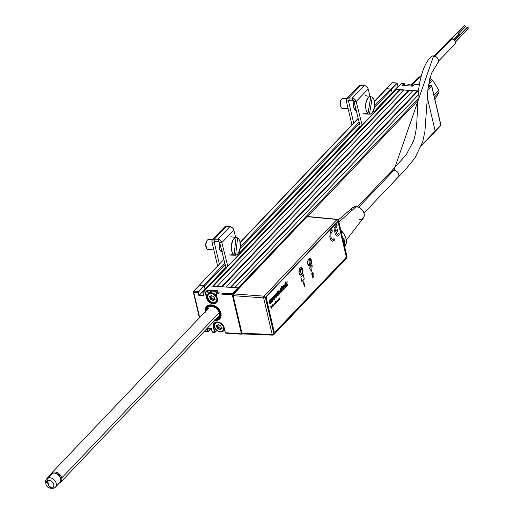 <?xml version="1.0" encoding="UTF-8"?>
<svg xmlns="http://www.w3.org/2000/svg" width="514" height="514" viewBox="0 0 514 514"><rect width="100%" height="100%" fill="white"/><g stroke="black" fill="none" stroke-linecap="round" stroke-linejoin="round"><path stroke-width="0.77" d="M221.508 286.741L408.585 90.233L221.508 286.741L217.075 286.439L404.152 89.931L408.996 90.593L222.215 286.786L408.996 90.593L412.723 90.843M225.942 287.043L413.018 90.535L417.452 90.837L230.375 287.345L225.942 287.043L413.018 90.535M418.602 91.241L417.863 91.19L231.082 287.39L417.863 91.19L417.452 90.837L230.375 287.345M234.808 287.641L418.287 94.917L234.808 287.641L238.13 287.872A0.771 0.572 43.6 0 1 238.804 288.27A0.771 0.572 -136.4 0 0 238.13 287.872L232.495 293.79L216.426 292.697L217.93 290.808L207.804 290.102L205.561 291.958L205.838 292.203L207.399 290.564L207.123 290.326L205.561 291.958L203.236 291.804L208.697 286.067M202.959 292.839L203.769 295.987L202.901 292.787L203.101 291.849L208.87 285.88L238.13 287.872L418.017 98.913L232.495 293.79A0.771 0.572 43.6 0 1 233.227 294.278M307.603 216.478L417.927 100.596L307.603 216.478M427.173 96.94L435.178 131.057L421.493 145.43L435.178 131.057L427.173 96.94M434.671 131.68A0.771 0.572 -136.4 0 0 435.178 131.057A0.771 0.572 43.6 0 1 434.671 131.68M201.308 295.466L201.392 295.826L201.308 295.466M392.683 82.85A0.771 0.392 93.9 0 0 392.49 82.722A0.771 0.392 93.9 0 0 392.278 82.818L386.644 88.742L392.278 82.818L396.712 83.12L391.077 89.044L386.644 88.742L374.468 101.528L386.644 88.742A0.771 0.572 -136.4 0 0 386.239 88.883A0.771 0.572 43.6 0 1 386.644 88.742L390.634 89.012L374.648 105.8L390.634 89.012A0.771 0.572 -136.4 0 1 391.456 89.732L392.137 92.642L373.896 111.808L392.137 92.642L392.992 92.7L392.137 92.642L391.347 89.282L396.988 83.364L396.712 83.12A0.771 0.392 -86.1 0 1 396.924 83.024A0.771 0.392 -86.1 0 1 397.206 83.326M216.452 292.697L216.124 293.61L217.274 298.538A6.052 4.459 43.6 0 1 216.458 302.341A6.052 4.459 43.6 0 1 213.304 303.446L213.888 302.83L213.233 303.793A6.309 4.652 -136.4 0 0 217.377 298.679L216.452 302.354A6.052 4.459 43.6 0 1 213.304 303.446A6.052 4.459 43.6 0 1 206.859 297.831L206.519 297.94A6.309 4.652 -136.4 0 0 213.233 303.793L213.304 303.446A6.052 4.459 43.6 0 1 206.859 297.831L205.703 292.903L203.036 292.851L203.769 295.987L198.892 295.659L198.16 292.524L193.727 292.222A0.771 0.347 166.8 0 1 193.335 292.016A0.771 0.347 166.8 0 1 193.418 291.798A0.771 0.572 43.6 0 1 193.926 291.168L199.56 285.251A0.771 0.572 -136.4 0 0 199.162 285.392A0.771 0.572 43.6 0 1 199.56 285.251L203.994 285.553L198.359 291.47L193.926 291.168L199.56 285.251L203.55 285.521L224.83 263.174L203.55 285.521M240.154 242.614L358.252 118.561L240.154 242.614M359.138 122.088L240.334 246.887L359.138 122.088M204.373 286.24L225.145 264.427L204.373 286.24L205.06 289.151L225.864 267.293L199.181 295.325L198.552 291.843L204.27 285.79L203.994 285.553L198.359 291.47L198.635 291.708L204.27 285.79L205.06 289.151L205.632 289.189L205.06 289.151L199.181 295.325L203.57 295.621M240.083 248.737L359.453 123.341L240.083 248.737M374.391 107.651L391.456 89.732L374.391 107.651M360.179 126.213L239.582 252.888L360.179 126.213M396.397 89.404A0.771 0.572 -136.4 0 0 395.992 89.545L208.915 286.054A0.771 0.572 43.6 0 1 209.314 285.912L396.397 89.404L399.719 89.629L212.642 286.137L209.314 285.912L396.397 89.404M403.856 90.239L400.13 89.989L213.349 286.189L400.13 89.989L399.719 89.629L212.642 286.137M217.075 286.439L404.152 89.931M431.439 85.742A0.771 0.347 166.8 0 1 431.754 85.934A0.771 0.347 166.8 0 1 431.67 86.159L427.757 90.265L431.67 86.159A0.771 0.572 -136.4 0 0 430.848 85.44L427.969 88.459L430.848 85.44A0.771 0.392 -86.1 0 1 431.06 85.343A0.771 0.392 -86.1 0 1 431.342 85.652M440.305 125.763A0.771 0.572 -136.4 0 0 440.813 125.133L431.67 86.159L440.813 125.133A0.771 0.347 -13.2 0 0 440.896 124.915A0.771 0.347 -13.2 0 0 440.723 124.754M440.813 125.133L435.178 131.057L440.813 125.133M398.588 86.506L398.016 86.468L392.137 92.642L398.016 86.468L397.084 83.3L391.347 89.282L391.077 89.044L396.712 83.12L392.278 82.818A0.771 0.572 -136.4 0 0 391.874 82.96L374.423 101.297M418.634 90.914L395.953 89.372L395.819 89.732M401.993 83.48A0.771 0.392 93.9 0 0 401.8 83.358A0.771 0.392 93.9 0 0 401.588 83.454L401.415 83.634M413.044 86.108L414.605 84.534M403.811 90.239L403.734 89.905M411.778 90.952L411.476 90.374M402.642 85.536L404.19 83.853L403.914 83.609L402.359 85.247L402.629 85.491L404.389 83.801L404.923 85.69L404.486 83.917M403.741 90.233L403.663 89.899M413.083 86.031L414.779 84.347A0.771 0.392 -86.1 0 1 414.991 84.251A0.771 0.392 93.9 0 0 414.779 84.347L419.398 84.662L414.779 84.347L412.915 86.153A5.795 4.273 -136.4 0 0 406.323 85.735L406.278 85.787A5.795 4.273 43.6 0 1 412.909 86.159L402.411 85.497L403.914 83.609A0.771 0.392 -86.1 0 1 404.126 83.512A0.771 0.392 93.9 0 0 403.914 83.609L404.537 84.045L404.126 83.512A0.771 0.392 93.9 0 1 404.409 83.814M428.425 85.273L430.848 85.44L428.425 85.273M415.183 84.38A0.771 0.392 93.9 0 0 414.984 84.251L414.644 84.392M401.588 83.454L403.914 83.609L401.588 83.454M213.169 300.696L211.858 299.938A5.795 4.273 -136.4 0 0 212.969 300.6M211.299 299.489L210.496 298.685M208.466 293.565L207.74 290.449L217.756 291.303M213.496 298.885L215.263 299.174M214.505 298.962A9.008 6.643 -136.4 0 0 214.158 299.109M214.987 320.556A9.008 6.643 43.6 0 1 214.601 320.524L214.987 320.556A9.008 6.643 43.6 0 0 219.671 318.931A9.008 6.643 43.6 0 0 219.748 310.424A9.008 6.643 43.6 0 0 211.305 304.879L214.415 305.676L217.332 307.545L219.613 310.205L220.904 313.244L221.02 316.206L219.934 318.635L217.814 320.164L214.987 320.556M205.279 311.645A9.008 6.643 43.6 0 1 206.622 306.505A9.008 6.643 43.6 0 1 211.305 304.879L208.478 305.271L206.358 306.8L205.272 309.229L205.388 312.191M218.431 293.899L218.18 292.819M307.52 216.503L336.966 219.497L263.978 296.16L336.966 219.497L307.019 216.625L233.465 293.886L263.978 296.16L263.637 297.921L233.125 295.646L233.112 294.663L233.125 295.646L263.637 297.921A1.291 0.63 -85.7 0 1 263.978 296.16L233.465 293.886L233.112 294.663A0.771 0.347 166.8 0 1 232.296 294.837L216.221 293.751L217.461 300.748L216.034 303.074L213.233 303.793L210.001 302.669L208.151 301.05L206.872 299.019L205.362 293.012L206.519 297.94L207.418 297.24L206.859 297.831L205.754 292.331L207.399 290.564L208.176 293.873M242.357 333.971L242.415 333.914A0.771 0.572 43.6 0 1 241.953 334.113A0.771 0.392 -86.1 0 1 241.741 334.209A0.771 0.392 -86.1 0 1 241.432 333.817L232.296 294.837L241.432 333.817A0.771 0.347 -13.2 0 0 242.126 333.695M206.975 328.536L207.887 331.646L210.701 328.729L207.817 331.793A0.771 0.392 -86.1 0 1 207.605 331.89A0.771 0.392 -86.1 0 1 207.303 331.498L204.341 331.299L207.303 331.498L206.679 328.844M210.734 328.735L207.99 331.614M207.026 328.478L211.376 328.774L212.179 331.832L211.44 328.697L212.218 331.935M212.044 331.761L211.389 328.78M215.193 332.102L215.019 332.282A0.771 0.392 -86.1 0 1 214.813 332.378A0.771 0.392 -86.1 0 1 214.505 331.986L212.179 331.832A0.771 0.392 93.9 0 0 212.481 332.224A0.771 0.392 93.9 0 0 212.693 332.128M216.728 330.341L214.903 332.031L213.689 326.949L214.254 326.358L213.689 326.949A6.052 4.459 43.6 0 1 214.518 323.133A6.052 4.459 43.6 0 1 219.908 322.644A6.052 4.459 43.6 0 1 224.11 327.656L225.363 332.725L241.432 333.817L225.363 332.725A0.771 0.392 93.9 0 0 225.672 333.117A0.771 0.392 93.9 0 0 225.884 333.021M216.702 330.553L217.075 330.431M223.519 330.849L224.875 330.939M223.596 330.765L224.856 330.855M222.099 328.292L220.93 328.215M224.136 327.784L225.408 332.828M214.846 331.877L213.689 326.949L213.349 327.058L214.505 331.986L214.846 331.877M207.103 328.401L211.44 328.697L212.179 331.832L214.505 331.986L213.271 324.989L214.03 323.287L216.458 321.976L218.578 322.117L220.724 323.068L222.581 324.687L224.207 327.797A6.309 4.652 -136.4 0 0 217.493 321.944A6.309 4.652 -136.4 0 0 213.349 327.058L213.689 326.949A6.052 4.459 43.6 0 1 214.948 322.747A6.052 4.459 43.6 0 1 220.243 322.818A6.052 4.459 43.6 0 1 224.11 327.656M193.727 292.222L199.663 317.543L193.727 292.222M193.418 291.798L193.508 292.177L194.009 291.175L193.418 291.798M208.806 290.172L208.491 290.5L208.806 290.172M221.129 313.553L220.333 313.649A8.237 6.072 43.6 0 1 215.193 319.901M214.736 320.383A9.008 6.643 -136.4 0 0 219.741 318.86M206.686 306.434A9.008 6.643 -136.4 0 0 205.414 311.51M219.048 312.139L218.257 310.27L216.317 308.188L212.648 306.37L210.22 306.293L208.215 307.147L206.924 308.811L206.564 310.302A7.466 5.506 43.6 0 1 212.417 306.325A7.466 5.506 43.6 0 1 219.452 312.705L220.12 312.75L219.587 311.375L216.677 307.738L214.023 306.158L211.248 305.541L208.742 305.965L206.885 307.385L205.87 311.028A8.237 6.072 43.6 0 1 211.852 305.586A8.237 6.072 43.6 0 1 220.12 312.75L220.917 312.66M215.662 319.2L218.585 317.838L219.594 315.956L219.664 313.604L220.333 313.649L220.435 314.992L219.163 318.346L217.178 319.612L214.608 319.869M219.253 313.039L219.664 313.604A7.466 5.506 43.6 0 1 215.886 319.175M217.197 298.197L216.754 298.338A5.275 3.894 43.6 0 1 213.291 302.624A5.275 3.894 43.6 0 1 207.669 297.722L207.463 297.439A5.795 4.273 -136.4 0 0 212.16 302.515A5.795 4.273 -136.4 0 0 217.274 300.825A5.795 4.273 43.6 0 1 216.645 301.776A5.795 4.273 43.6 0 1 211.485 302.238A5.795 4.273 43.6 0 1 207.463 297.439A5.795 4.273 43.6 0 1 208.254 293.783A5.795 4.273 43.6 0 1 216.792 296.482A5.795 4.273 -136.4 0 0 210.477 292.749A5.795 4.273 -136.4 0 0 207.463 297.439L208.234 294.567L210.271 293.468L212.957 293.905L215.996 296.559L216.754 298.338L216.824 300.073L215.629 302.02L214.152 302.592L212.385 302.476L209.763 301.063L207.669 297.722A5.275 3.894 43.6 0 1 211.132 293.436A5.275 3.894 43.6 0 1 216.754 298.338L217.197 298.197M210.515 298.711A5.795 4.273 -136.4 0 0 210.881 299.103M211.839 295.511L211.158 296.225L211.44 295.466L209.686 296.584L210.168 298.833L210.515 297.664L210.046 296.751L209.731 296.925L210.168 298.833A0.514 0.379 -136.4 0 0 210.618 299.405L210.515 298.775L210.168 298.833L210.618 299.405L211.569 299.681L211.691 299.341L210.74 299.064L210.618 299.405L212.982 300.6L214.518 299.668L214.531 299.328L213.593 299.527L213.58 299.874L214.736 299.476L214.132 298.171M214.177 298.204L214.698 299.135L214.145 297.163M214.396 298.756L213.541 299.675M213.606 299.514L212.526 298.653L213.432 299.444L212.712 300.195L211.807 299.411L212.526 298.653L211.299 298.197L211.235 296.906L210.515 297.664L210.046 296.751L210.348 296.437M210.926 296.308L211.235 296.906L210.926 296.308M211.684 295.55L211.254 295.64L211.684 295.55M210.31 296.302L211.299 296.038M213.014 296.424L213.946 296.719M214.197 296.983L214.229 298.223L214.126 296.886L212.86 296.379M216.458 292.659A5.795 4.273 -136.4 0 0 209.789 292.17L208.254 293.783M223.969 327.334L223.584 327.463A5.275 3.894 43.6 0 1 220.12 331.742A5.275 3.894 43.6 0 1 214.499 326.846L214.293 326.563A5.795 4.273 -136.4 0 0 219.639 331.819A5.795 4.273 -136.4 0 0 224.387 328.838A5.795 4.273 43.6 0 1 223.474 330.894A5.795 4.273 43.6 0 1 218.315 331.357A5.795 4.273 43.6 0 1 214.293 326.563A5.795 4.273 43.6 0 1 215.09 322.908A5.795 4.273 43.6 0 1 216.008 322.233A5.795 4.273 -136.4 0 0 214.293 326.563L215.07 323.685L217.101 322.586L218.874 322.708L220.673 323.505L222.825 325.677L223.584 327.463L223.654 329.191L223.018 330.618L220.988 331.716L218.296 331.279L216.593 330.181L214.499 326.846A5.275 3.894 43.6 0 1 217.968 322.561A5.275 3.894 43.6 0 1 223.584 327.463L223.969 327.334M217.621 328.131A5.795 4.273 -136.4 0 0 218.334 328.787M218.688 329.056A5.795 4.273 -136.4 0 0 219.806 329.725L221.566 328.6L221.528 328.253L220.422 328.652L221.226 327.874L220.403 328.632M220.435 328.639L219.356 327.778L220.262 328.562L219.542 329.32L218.636 328.53L219.356 327.778L218.071 327.2L217.57 328.183L218.071 327.2L217.345 327.9L218.064 327.142L217.345 327.9L217.377 326.904L216.998 327.951L218.097 326.152L218.064 327.142L217.769 325.452M218.668 324.63L217.987 325.343L218.585 324.591M218.791 324.719L219.69 325.523M217.737 325.394L216.735 325.51A0.514 0.379 -136.4 0 0 216.561 326.049L217.024 326.962L217.345 326.782L216.876 325.876L216.561 326.049L216.895 325.638L216.516 325.709L217.126 328.298L219.812 329.718M218.084 324.764L218.514 324.668M221.418 328.247L221.02 327.354M220.981 326.152L221.059 327.347L220.981 326.152M219.806 325.587L220.75 325.87L219.806 325.587M216.966 325.606L217.846 325.433M221.528 328.253L220.808 325.863L218.431 324.559L217.673 325.304M430.539 78.738L429.473 79.856L430.539 78.738A14.161 10.441 43.6 0 1 431.631 79.464A14.161 10.441 -136.4 0 0 430.539 78.738L429.8 78.533L430.539 78.738M428.952 82.279L431.631 79.464A14.161 10.441 43.6 0 1 432.672 80.28L438.731 90.046A14.161 10.441 43.6 0 1 438.956 92.314L434.626 99.992L438.956 92.314A14.161 10.441 -136.4 0 0 438.731 90.046L433.906 95.116L438.731 90.046L432.672 80.28A14.161 10.441 -136.4 0 0 431.631 79.464L428.952 82.279M420.144 76.65L420.953 76.759L420.144 76.65A14.161 10.441 -136.4 0 0 418.235 77.376A14.161 10.441 43.6 0 1 420.144 76.65L412.112 85.086L420.144 76.65M428.528 84.637L432.672 80.28L428.528 84.637M413.603 85.491L412.112 85.086A14.161 10.441 -136.4 0 0 411.483 85.273A14.161 10.441 43.6 0 1 412.112 85.086L413.603 85.491M418.235 77.376L410.937 85.041L418.235 77.376M434.381 97.12L438.956 92.314L434.381 97.12M50.218 475.778A6.052 4.459 43.6 0 1 52.608 473.265A6.052 4.459 -136.4 0 0 51.066 474.191L46.633 478.855A6.052 4.459 43.6 0 1 48.168 477.924L52.608 473.265A6.052 4.459 43.6 0 1 59.984 477.011A6.052 4.459 43.6 0 1 58.288 483.462M50.918 488.261A4.562 3.367 43.6 0 1 45.785 483.378A4.562 3.367 43.6 0 1 47.667 480.436L45.797 483.526C46.305 486.308 47.963 487.889 50.764 488.255L51.953 488.133A4.562 3.367 43.6 0 1 50.918 488.261L52.479 488.3A6.052 4.459 -136.4 0 0 53.854 488.127A6.052 4.459 43.6 0 1 51.625 488.21L51.625 488.21M45.804 482.672A6.052 4.459 43.6 0 1 46.633 478.855M55.39 487.195L59.83 482.537A6.052 4.459 -136.4 0 0 59.335 476.028A6.052 4.459 -136.4 0 0 52.608 473.265L48.168 477.924A6.052 4.459 43.6 0 1 54.895 480.686A6.052 4.459 43.6 0 1 55.39 487.195A6.052 4.459 43.6 0 1 53.854 488.127A6.052 4.459 -136.4 0 0 55.551 481.669A6.052 4.459 -136.4 0 0 48.168 477.924L47.667 480.436A4.562 3.367 43.6 0 1 53.238 483.263A4.562 3.367 43.6 0 1 51.953 488.133A4.562 3.367 -136.4 0 0 53.238 483.263A4.562 3.367 -136.4 0 0 47.667 480.436A5.333 3.322 73.4 0 0 48.612 485.544A5.333 3.322 73.4 0 0 51.953 488.133L48.612 485.544L47.667 480.436L48.168 477.924A6.052 4.459 -136.4 0 0 45.669 481.824L45.785 483.378M60.761 480.166L60.363 477.339L58.429 474.724L55.615 473.214L53.713 473.092A5.667 4.176 43.6 0 1 60.684 478.303L61.706 477.969A6.438 4.748 -136.4 0 0 56.251 472.27A6.438 4.748 -136.4 0 0 50.668 474.608A6.438 4.748 43.6 0 1 51.509 473.169A6.438 4.748 43.6 0 1 57.234 472.649A6.438 4.748 43.6 0 1 61.706 477.969L219.272 312.461L61.706 477.969A6.438 4.748 43.6 0 1 60.832 482.048A6.438 4.748 43.6 0 1 59.431 482.954A6.438 4.748 -136.4 0 0 61.706 477.969L60.684 478.303A5.667 4.176 43.6 0 1 60.8 479.845M438.519 61.07L455.096 43.992A3.347 2.48 -135.8 0 0 455.16 40.812A3.347 2.48 -135.8 0 0 452.024 38.736L435.05 56.219L452.024 38.736A3.347 2.48 -135.8 0 0 450.296 39.327L434.157 55.949M449.776 40.362L450.187 39.449L451.478 38.749L454.26 39.732L455.655 42.424L455.205 43.87L454.415 44.442M464.161 25.867L457.537 32.96L464.585 25.7A0.771 0.572 -135.8 0 0 464.181 25.835L456.959 33.275M464.585 25.7L465.401 26.42L464.894 27.049A0.771 0.572 -135.8 0 0 464.585 25.7M467.078 27.435L468.209 27.73L467.811 28.623A0.771 0.572 -135.8 0 0 467.502 27.274L460.454 34.528L467.502 27.274A0.771 0.572 -135.8 0 0 467.104 27.409L459.876 34.849M391.327 171.355A4.504 3.322 43.6 0 1 393.955 170.179L433.636 55.878A4.504 3.341 -135.8 0 0 431.008 57.054M363.989 213.072L398.138 177.202A4.504 3.322 -136.4 0 0 398.177 172.948A4.504 3.322 -136.4 0 0 393.955 170.179L358.644 207.264L393.955 170.179A4.504 3.322 -136.4 0 0 391.61 170.989L406.233 154.708L413.552 140.868C415.164 136.017 416.231 130.119 416.758 123.174L418.062 98.219C418.415 80.268 424.468 61.969 431.297 56.688M346.288 240.122L363.379 217.975A7.466 5.506 -136.4 0 0 363.019 211.01A7.466 5.506 -136.4 0 0 356.176 206.647L338.88 222.087L356.176 206.647A7.466 5.506 -136.4 0 0 352.598 207.707L338.296 219.915M453.65 39.276L458.257 34.534A1.028 0.765 -135.8 0 0 457.312 32.915L451.658 38.73L457.312 32.915A1.028 0.765 -135.8 0 0 456.779 33.095L451.247 38.794M455.577 41.865L461.174 36.102A1.028 0.765 -135.8 0 0 460.229 34.483L454.704 40.176L460.229 34.483A1.028 0.765 -135.8 0 0 459.696 34.669L454.53 39.989M344.701 246.893A13.904 10.248 -136.4 0 0 340.788 230.214M344.547 247.093L346.218 243.34L346.044 238.772L344.046 234.082L340.531 229.983M359.222 219.645L360.449 219.6M361.567 219.317L363.321 218.052L364.22 216.034L364.13 213.58L363.057 211.061L361.169 208.864L358.753 207.309L356.176 206.647L352.861 207.502M352.077 208.247L351.178 210.258M438.056 62.605A4.504 3.341 -135.8 0 0 437.697 58.429A4.504 3.341 -135.8 0 0 433.636 55.878L393.955 170.179A4.504 3.322 43.6 0 1 398.009 172.691A4.504 3.322 43.6 0 1 398.421 176.842A4.504 3.322 43.6 0 1 395.793 178.017M437.44 63.241L438.262 62.226L438.519 60.845L438.166 59.309L436.643 57.221L433.636 55.878L432.223 56.077L431.156 56.848M455.59 41.91L459.471 37.907A1.028 0.765 -135.8 0 0 459.587 37.74M459.632 37.593L459.259 38.049M466.628 30.05L466.352 30.39A0.771 0.572 -135.8 0 0 466.603 30.14M343.609 238.804L342.966 239.485L343.609 238.804L342.452 237.314L343.609 238.804A5.179 3.816 -136.4 0 1 344.74 241.098L343.615 242.274L344.74 241.098L343.609 238.804M310.835 260.553A3.367 1.703 93.9 0 0 308.541 259.313A3.367 1.703 -86.1 0 1 309.499 258.844A3.367 1.703 -86.1 0 1 310.835 260.553L309.846 260.482L310.835 260.553A3.367 1.703 -86.1 0 1 310.636 263.945A3.367 1.703 -86.1 0 1 309.042 265.558A3.367 1.703 -86.1 0 1 308.156 264.954A3.367 1.703 93.9 0 0 310.289 264.684A3.367 1.703 93.9 0 0 310.835 260.553L311.182 260.437L310.835 260.553M307.802 263.984A3.624 1.831 -86.1 0 1 308.618 259.21A3.624 1.831 -86.1 0 1 311.182 260.437A3.624 1.831 -86.1 0 1 310.552 264.954A3.624 1.831 -86.1 0 1 308.22 265.07A3.624 1.831 -86.1 0 1 307.802 263.984L309.171 265.822L309.884 265.654L310.822 264.447L311.291 261.086L310.16 258.728L309.094 258.773L308.162 259.981L307.802 263.984M302.155 269.67A3.367 1.703 93.9 0 0 299.861 268.436A3.367 1.703 -86.1 0 1 300.812 267.961A3.367 1.703 -86.1 0 1 302.155 269.67L300.272 269.542L302.155 269.67A3.367 1.703 -86.1 0 1 301.956 273.062A3.367 1.703 -86.1 0 1 300.356 274.675A3.367 1.703 -86.1 0 1 299.476 274.078A3.367 1.703 93.9 0 0 301.609 273.801A3.367 1.703 93.9 0 0 302.155 269.67L302.495 269.561L302.155 269.67M299.392 269.31A3.624 1.831 -86.1 0 1 299.938 268.327A3.624 1.831 -86.1 0 1 302.495 269.561A3.624 1.831 -86.1 0 1 301.866 274.071A3.624 1.831 -86.1 0 1 299.54 274.193A3.624 1.831 -86.1 0 1 299.482 274.091M336.966 219.497L338.328 220.699A1.291 0.957 -136.4 0 0 336.966 219.497L337.48 219.382L336.966 219.497A1.291 0.662 -84.5 0 1 337.332 219.33L307.378 216.458M338.328 220.699L338.469 220.326A1.291 0.578 166.8 0 1 338.328 220.699L346.899 257.251L273.911 333.914L265.34 297.362L338.328 220.699L346.899 257.251L273.911 333.914L265.34 297.362L338.328 220.699M335.109 227.824L334.582 227.406M330.926 230.439L330.656 231.525M333.541 239.029L334.132 238.779M299.296 273.686L300.137 274.817L301.551 274.489L302.361 272.973L302.65 270.904L302.322 268.976L301.133 267.723L300.067 268.179L299.257 269.696M263.978 296.16A1.291 0.957 43.6 0 1 265.34 297.362A1.291 0.957 -136.4 0 0 263.978 296.16M263.637 297.921A1.291 0.578 -13.2 0 0 265.34 297.362A1.291 0.578 166.8 0 1 263.637 297.921L272.214 334.473A1.291 0.578 -13.2 0 0 273.911 333.914L272.214 334.473L263.637 297.921M242.563 333.907L241.946 333.258L233.125 295.646L241.946 333.258L272.214 334.473L241.946 333.258L242.312 333.869L242.814 333.753M273.082 334.967A1.291 0.649 -87.7 0 1 272.748 335.134A1.291 0.649 -87.7 0 1 272.214 334.473L272.587 335.083L273.082 334.967L273.737 334.73L273.911 333.914A1.291 0.957 43.6 0 1 273.737 334.73A1.291 0.957 43.6 0 1 273.082 334.967M242.473 333.92L272.748 335.134L273.737 334.73L346.719 258.067A1.291 0.957 -136.4 0 0 346.899 257.251L346.719 258.067L346.07 258.304M346.719 258.067L346.899 257.251A1.291 0.578 -13.2 0 0 347.046 256.878L338.469 220.326L337.332 219.33M344.669 243.315L344.187 244.69L344.669 243.315A5.179 3.816 -136.4 0 0 344.74 241.098L344.669 243.315L344.02 243.989L344.669 243.315M233.112 294.663L307.019 216.625M299.45 268.604L300.292 269.587L300.504 271.013L300.092 272.928L299.135 273.846M308.047 260.033L308.291 259.769A2.641 1.33 -86.1 0 1 309.653 260.078A2.641 1.33 -86.1 0 1 309.364 264.35A2.641 1.33 -86.1 0 1 309.171 264.549L308.811 264.986A3.155 1.593 93.9 0 0 309.042 264.749A3.155 1.593 93.9 0 0 309.203 264.517M309.518 259.891A3.155 1.593 93.9 0 0 309.389 259.641A3.155 1.593 93.9 0 0 308.811 259.069M308.239 259.814A2.641 1.33 -86.1 0 1 308.291 259.769L309.537 259.911L310.07 262.05L309.171 264.549L307.918 264.408A2.641 1.33 -86.1 0 0 309.171 264.549L308.811 264.986A3.155 1.593 93.9 0 1 308.387 265.237M272.722 304.59L273.133 306.254L272.728 305.29M272.638 305.522L272.761 306.325L272.638 305.522M270.268 300.414L271.007 302.907L271.463 302.418L270.865 299.932L270.409 299.495L271.443 302.418L271 302.881M269.606 300.292L269.709 300.748L269.619 300.279L269.163 300.761L269.927 304.031L270.39 303.549L270.152 300.439L269.869 301.243L270.364 303.549L269.921 304.012M270.409 299.495L269.734 300.581M277.393 301.757L277.509 300.484M277.778 301.345L277.785 300.112L278.273 300.825L278.029 299.868L277.226 300.459M311.4 260.328A3.861 1.953 -86.1 0 1 311.169 264.222A3.861 1.953 -86.1 0 1 309.338 266.072A3.861 1.953 -86.1 0 1 307.802 264.112A3.861 1.953 -86.1 0 1 308.034 260.219A3.861 1.953 -86.1 0 1 309.865 258.369A3.861 1.953 -86.1 0 1 311.4 260.328L310.964 259.191L309.948 258.375L309.177 258.555L308.188 259.84L307.687 263.419L308.888 265.931L310.026 265.886L311.021 264.601L311.535 262.519L311.4 260.328M309.287 266.066A3.861 1.953 93.9 0 0 311.291 260.322A3.861 1.953 93.9 0 0 309.807 258.369M302.765 269.4A3.861 1.953 -86.1 0 1 302.534 273.294A3.861 1.953 -86.1 0 1 300.703 275.144A3.861 1.953 -86.1 0 1 299.167 273.178A3.861 1.953 -86.1 0 1 299.399 269.285A3.861 1.953 -86.1 0 1 301.23 267.441A3.861 1.953 -86.1 0 1 302.765 269.4L302.328 268.257L301.313 267.447L300.182 267.929L299.553 268.912L299.052 272.491L300.253 275.003L301.39 274.958L302.386 273.673L302.9 271.585L302.765 269.4M300.651 275.138A3.861 1.953 93.9 0 0 302.656 269.394A3.861 1.953 93.9 0 0 301.172 267.434M312.499 277.264L312.865 273.647L312.403 273.345L311.895 274.675L311.831 274.001L312.66 272.568L313.251 273.641L312.923 276.776L313.791 275.864L313.938 276.481L312.634 277.849L312.499 277.264M275.029 332.179L345.781 257.861L274.778 332.34L274.168 331.691L266.284 298.088L274.052 331.684L266.175 298.081L266.509 296.334L337.268 222.009L266.618 296.34L337.627 221.862L338.238 222.511L346.121 256.113L338.238 222.511M346.121 256.113L345.781 257.861M331.903 229.52L330.322 232.007L329.782 236.98L330.74 240.083L332.507 241.304M334.029 238.612L333.143 239.344L332.211 239.37M303.478 283.15L304.423 286.227M303.594 281.897L303.003 282.822L303.157 283.497L303.279 283.06M279.924 299.315L279.976 297.567L279.899 298.698L279.417 298.152L279.924 299.315M279.243 299.835L279.128 298.724L279.603 299.456L279.198 298.396L278.832 298.769L279.243 299.835M278.935 300.157L278.492 299.116L278.376 300.407L278.935 300.157M275.825 302.579L275.581 303.234L275.369 302.2L275.825 301.936L275.523 301.667L275.234 302.097L275.613 303.549L275.825 302.579M274.662 304.648L274.527 303.562L275.022 304.262L274.617 303.202L274.258 303.575L274.662 304.648M274.36 304.963L274.078 303.761L274.36 304.963M273.609 304.879L273.114 304.841L273.332 305.92L273.609 304.879M272.465 306.954L272.022 305.914L271.906 307.205L272.465 306.954M286.94 286.169L286.728 284.332L287.679 285.386L288.039 285.013L286.857 283.702L287.242 281.768L286.446 284.062L285.887 281.685L285.578 282.013L286.632 286.491L286.94 286.169M285.129 282.488L284.968 283.342M282.507 290.821L282.013 288.238L282.687 287.557L283.304 289.986L283.612 289.658L283.13 287.596L282.514 286.761L281.839 287.981L281.454 286.343L281.145 286.664L282.199 291.149L282.507 290.821M279.32 293.59L278.871 293.693L278.556 293.108L279.847 291.753L278.986 290.519L278.318 291.22L278.113 292.633L278.415 293.905L279.076 294.361L279.976 292.337L279.32 293.59M276.551 297.143L277.11 294.856L276.834 293.918L276.134 293.507L275.318 294.541L275.196 296L275.69 297.291L276.551 297.143M272.741 301.153L273.294 298.859L272.87 297.709L272.317 297.51L271.501 298.544L271.379 300.003L271.874 301.294L272.741 301.153M309.177 268.385L311.728 271.296L312.178 265.237L309.177 268.385M301.898 281.621L304.294 279.102L303.241 274.624L300.844 277.142L301.898 281.621M274.817 298.897L274.707 294.933L274.251 295.415L274.373 298.062L273.448 296.257L272.985 296.739L274.425 299.309L274.817 298.897M278.19 294.785L277.104 291.014L276.969 293.205L277.836 295.466L278.447 295.094L278.19 294.785M281.113 291.714L280.56 291.592L280.271 290.352L280.573 289.343L281.383 289.138L280.965 288.611L280.149 289.305L279.957 290.693L280.252 291.946L280.888 292.447L281.486 291.862L281.685 290.256L281.113 291.714M284.036 289.189L284.139 285.598L284.557 285.656L285.148 288.046L285.456 287.724L284.782 285.052L284.101 284.994L283.689 286.067L283.58 285.611L283.272 285.932L284.043 289.209L284.351 288.887L283.831 286.292L284.467 285.553M286.195 286.947L285.424 283.677L285.122 283.998L285.887 287.268L286.195 286.947M271.193 308.291L270.949 307.237L271.321 307.854L271.424 306.736L271.803 307.648L271.405 305.971L271.302 307.449L270.672 306.742L271.193 308.291M272.658 305.277L272.748 306.627M276.603 301.737L276.108 301.699L276.32 302.778L276.603 301.737M277.046 302.142L277.001 300.696L276.635 301.075L277.046 302.142M277.284 300.51L277.393 301.776L277.361 300.632L277.785 301.365L277.894 300.073M278.17 300.96L277.926 299.771M312.461 273.281L312.589 277.65M313.617 276.044L312.955 276.493M312.576 272.6L311.792 273.088L311.857 274.47M337.287 229.533L335.636 231.216M336.792 224.38L335.218 226.873L334.608 230.58L335.199 234.069L336.162 235.598L337.396 236.164M338.925 233.472L337.332 234.3M313.238 274.232L313.193 273.313M311.69 271.244L312.133 265.288M334.068 238.567L333.181 239.351L332.25 239.37L330.887 237.256L330.92 233.684L332.32 231.114L331.935 229.488L330.039 233.183L330.027 238.162L331.312 240.745L332.545 241.31L334.447 240.186L334.068 238.567M285.868 281.704L286.433 284.011M287.21 281.8L286.831 283.696L288.02 285.007L287.667 285.373M286.722 284.351L286.626 286.471M282.192 291.13L281.987 288.238L282.546 287.435M283.298 289.967L283.073 287.461L282.488 286.761M281.839 287.821L281.434 286.362M338.957 233.427L337.377 234.3L336.021 232.874L337.698 231.114L337.319 229.501L335.642 231.261L335.925 228.113L337.21 225.974L336.831 224.348L335.7 225.839L334.929 228.043L334.916 233.028L335.681 234.949L337.441 236.17L339.336 235.052L338.957 233.427M271.064 308.4L270.962 307.288M271.315 307.841L271.424 306.819M271.668 307.764L271.392 305.991M271.276 307.411L270.782 306.627M285.411 283.689L286.169 286.947L285.88 287.249M285.142 288.026L285.437 287.724L284.878 285.366L284.281 284.84M281.659 290.256L281.466 291.862L280.683 292.44M280.683 288.637L281.28 288.952L281.081 289.504M280.837 289.241L280.252 290.352L280.856 291.843M279.95 292.337L279.655 293.802L278.864 294.374M278.967 290.519L279.822 291.753L278.537 293.108L279.076 293.738M279.051 291.104L278.434 292.569M278.286 294.663L277.913 295.524M277.091 291.053L277.367 292.119M277.631 291.862L278.074 294.843M274.418 299.296L274.797 298.897L274.688 294.952M274.341 297.895L273.435 296.27M275.864 297.4L276.705 296.931L277.117 295.222L276.808 293.918L276.108 293.507M275.883 294.387L276.32 294.381L276.654 295.389L276.191 296.623L275.632 295.511L275.883 294.387M276.281 296.597L275.658 295.511L276.224 294.31M272.054 301.41L272.805 301.05L273.242 299.983L272.677 297.567M272.465 300.6L271.822 299.514L272.388 298.313M303.209 274.662L304.249 279.102L301.885 281.582M278.749 291.265L279.417 291.56L278.434 292.594L278.749 291.265M272.092 298.396L272.812 299.193L272.381 300.632L271.842 299.521L272.092 298.396M303.382 283.51L303.774 281.717L304.796 286.086L304.468 286.426L303.594 282.719L303.382 283.51M278.549 299.09L278.806 300.266M278.691 299.874L278.504 300.285L278.691 299.874M279.886 299.733L279.957 297.587M279.873 298.66L279.532 298.03M276.917 302.258L277.007 300.69M274.534 304.757L274.63 303.517M274.894 304.378L274.637 303.202M356.286 110.728A6.438 3.251 -86.1 0 1 353.966 101.515M355.855 109.765L355.855 109.765A6.438 3.251 93.9 0 0 356.003 109.598L355.238 110.272A6.438 3.251 93.9 0 0 355.855 109.765M358.219 87.721L358.258 87.123M358.708 86.121L360.757 85.324A3.733 2.75 -136.4 0 0 358.817 85.992L346.821 98.592A3.733 2.75 43.6 0 1 348.768 97.917L360.757 85.324L364.188 85.555L352.193 98.148L348.768 97.917L360.757 85.324L364.188 85.555L352.193 98.148A3.733 2.75 43.6 0 1 356.157 101.56L368.146 88.961A3.733 2.75 -136.4 0 0 364.188 85.555L366.077 86.211L367.934 88.331L369.977 96.221L368.146 88.961L356.157 101.56L353.947 101.451L360.365 126.964L353.947 101.451L356.157 101.56L355.939 100.93L354.088 98.804L352.193 98.148L352.72 100.391L349.289 100.159L352.72 100.391A1.156 0.855 43.6 0 1 353.947 101.451L352.72 100.391L352.193 98.148L348.768 97.917L349.289 100.159L348.768 97.917L347.592 98.084L346.43 99.183L346.314 100.95A3.733 2.75 43.6 0 1 346.821 98.592M373.556 110.471L374.083 112.56L373.556 110.471M362.094 125.153L356.157 101.56L362.094 125.153M349.417 100.166L348.531 101.097L353.683 123.077L348.531 101.097L346.314 100.95L348.531 101.097L348.653 100.403L349.289 100.159M346.314 100.95L351.936 124.915L346.314 100.95M356.825 110.69L354.994 110.041L353.76 107.465L353.484 105.081L353.998 101.406M221.971 251.815A6.438 3.251 -86.1 0 1 219.651 242.595M221.54 250.845L221.54 250.845A6.438 3.251 93.9 0 0 221.688 250.684L220.93 251.352A6.438 3.251 93.9 0 0 221.54 250.845M224.393 227.201L226.443 226.404A3.733 2.75 -136.4 0 0 224.502 227.079L212.513 239.678A3.733 2.75 43.6 0 1 214.454 239.004L226.443 226.404L230.51 226.738L232.855 228.229L233.838 230.047L235.669 237.346L233.838 230.047A3.733 2.75 -136.4 0 0 229.874 226.635L217.878 239.235L213.278 239.164L212.121 240.263L211.999 242.03A3.733 2.75 43.6 0 1 212.513 239.678M215.103 241.252L214.216 242.184L219.369 264.157L214.216 242.184L211.999 242.03L214.216 242.184L214.344 241.49L214.981 241.239L214.454 239.004L226.443 226.404L229.874 226.635L217.878 239.235L214.454 239.004L214.981 241.239L218.405 241.471L214.981 241.239M211.999 242.03L217.621 266.001L211.999 242.03M222.511 251.776L220.679 251.128L219.446 248.545L219.17 246.161L219.684 242.486M223.905 228.807L223.943 228.21M218.405 241.471A1.156 0.855 43.6 0 1 219.639 242.531L221.842 242.647L221.624 242.01L220.352 240.321L218.514 239.338L217.878 239.235L218.405 241.471L217.878 239.235A3.733 2.75 43.6 0 1 221.842 242.647L233.838 230.047L221.842 242.647L219.639 242.531L226.057 268.051L219.639 242.531L218.405 241.471M239.248 251.552L239.768 253.64L239.248 251.552M227.779 266.239L221.842 242.647L227.779 266.239M369.482 114.14L366.591 114.031A9.034 4.562 -86.1 0 1 365.82 113.819L362.929 113.71L365.82 113.819A9.034 4.562 -86.1 0 1 365.101 113.35L367.998 113.459L366.758 111.776L365.929 109.309L365.846 103.243L367.786 98.11L369.258 96.69L370.838 96.304L367.998 113.459A8.944 4.517 -86.1 0 1 365.846 103.243A8.944 4.517 -86.1 0 1 370.838 96.304L367.966 96.022L370.838 96.304L367.998 113.459L365.101 113.35A9.034 4.562 93.9 0 0 365.82 113.819A9.034 4.562 93.9 0 0 366.591 114.031L366.694 113.408L366.591 114.031L369.482 114.14L372.329 96.992A8.944 4.517 -86.1 0 1 374.494 107.066A8.944 4.517 -86.1 0 1 369.624 114.147A8.944 4.517 -86.1 0 1 369.482 114.14L371.063 113.755L372.534 112.335L374.475 107.201L374.391 101.136L373.562 98.669L372.329 96.992L369.482 114.14M370.748 96.831L372.329 96.992L370.748 96.831M365.865 95.957L367.947 96.157M346.924 98.482L343.243 98.232A5.146 2.602 93.9 0 0 340.345 102.71A5.146 2.602 93.9 0 0 342.067 108.383A5.146 2.602 -86.1 0 1 341.097 107.432A5.146 2.602 -86.1 0 1 341.662 99.106A5.146 2.602 -86.1 0 1 343.725 98.36M341.662 99.106L341.18 99.697A4.375 2.21 93.9 0 0 340.698 106.777A4.375 2.21 93.9 0 0 340.898 107.066M343.044 108.448A5.146 2.602 -86.1 0 1 342.067 108.383L348.151 108.795L342.067 108.383A5.146 2.602 93.9 0 0 342.549 108.505L348.177 108.891M354.409 109.225L355.932 109.328L354.409 109.225M341.238 99.632L340.024 103.211L340.769 106.893M235.605 255.227L232.713 255.117A9.034 4.562 -86.1 0 1 232.424 255.124A9.034 4.562 -86.1 0 1 231.93 255.053L229.038 254.944L231.93 255.053A9.034 4.562 -86.1 0 1 231.178 254.726L234.069 254.828L232.746 253.408L231.795 251.128L231.416 245.165L233.112 239.736L234.525 238.066L236.093 237.384L234.069 254.828A8.944 4.517 -86.1 0 1 231.416 245.165A8.944 4.517 -86.1 0 1 236.093 237.384L233.221 237.102A9.034 4.562 -86.1 0 1 233.645 237.108A9.034 4.562 -86.1 0 1 234.005 237.166A9.034 4.562 -86.1 0 1 234.069 237.185A9.034 4.562 93.9 0 0 234.005 237.166A9.034 4.562 93.9 0 0 233.221 237.102L236.093 237.384L234.069 254.828L231.178 254.726A9.034 4.562 93.9 0 0 231.93 255.053A9.034 4.562 93.9 0 0 232.713 255.117L232.752 254.783L232.713 255.117L235.605 255.227L237.622 237.783A8.944 4.517 -86.1 0 1 240.276 247.446A8.944 4.517 -86.1 0 1 235.605 255.227L237.172 254.546L238.58 252.875L240.276 247.446L239.903 241.484L238.946 239.203L237.622 237.783L235.605 255.227M236.067 237.629L237.622 237.783L236.067 237.629M207.99 249.553A5.146 2.602 -86.1 0 1 206.782 248.519A5.146 2.602 -86.1 0 1 207.348 240.186A5.146 2.602 -86.1 0 1 209.172 239.357A5.146 2.602 93.9 0 0 208.935 239.318A5.146 2.602 93.9 0 0 206.005 244.034A5.146 2.602 93.9 0 0 207.99 249.553L213.856 249.952L207.99 249.553A5.146 2.602 93.9 0 0 208.234 249.592A5.146 2.602 93.9 0 0 208.478 249.586A5.146 2.602 -86.1 0 1 207.99 249.553M207.348 240.186L206.866 240.783A4.375 2.21 93.9 0 0 206.384 247.864L206.782 248.519M220.133 250.376L221.637 250.479L220.133 250.376M206.737 240.95L205.696 244.709L206.628 248.198M440.704 125.622L421.249 146.06M358.2 118.336L240.109 242.377M223.886 259.422L193.527 291.309M440.896 124.915L431.754 85.934M392.49 82.722L396.924 83.024M395.819 89.423L401.453 83.499M431.06 85.343L428.438 85.163M419.418 84.553L414.984 84.251M401.8 83.358L404.126 83.512M404.563 83.975L404.968 85.697M203.595 295.736L202.901 292.787M204.013 331.646L207.605 331.89M207.952 331.748L210.817 328.735M212.481 332.224L214.813 332.378M216.715 330.598L215.154 332.237M241.741 334.209L225.672 333.117M224.078 327.733C221.598 322.606 218.411 321.07 214.518 323.133M193.335 292.016L199.387 317.838M203.101 291.849L208.742 285.932M216.645 301.776L217.133 301.262M214.12 298.216L214.589 299.129M214.12 297.098L214.087 298.088M223.474 330.894L225.01 329.281M219.851 329.346L220.57 328.594M220.949 326.217L220.924 327.212M219.735 325.619L220.679 325.902M215.09 322.908L215.578 322.394M60.832 482.048L218.289 316.65M51.509 473.169L208.967 307.777M221.952 294.137L222.903 293.141M458.07 34.354L465.292 26.914M460.987 35.922L468.209 28.482M391.61 170.989L357.461 206.859M398.138 177.202L405.218 169.858L414.965 157.939L422.759 141.626L424.898 131.5L428.072 87.695L431.349 73.56L437.761 62.965M461.341 35.614L466.506 30.287M309.042 264.749L309.364 264.35M309.389 259.641L309.653 260.078M369.624 114.147L363.848 113.935M365.088 95.739L370.838 96.304M341.097 107.432L340.698 106.777M355.951 109.418L354.461 109.315M229.54 255.015L232.424 255.124M230.773 236.826L233.645 237.108M212.61 239.569L208.935 239.318M221.643 250.504L220.146 250.402M213.863 249.971L208.234 249.592"/></g></svg>
